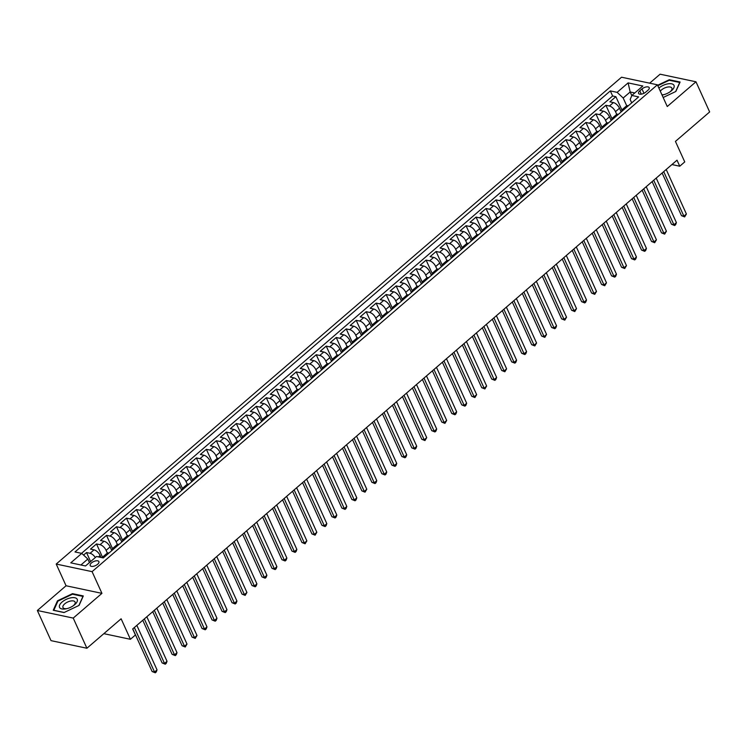 <?xml version="1.0" encoding="UTF-8"?>
<svg xmlns="http://www.w3.org/2000/svg" width="747" height="747" viewBox="0 0 747 747"><rect width="100%" height="100%" fill="white"/><g stroke="black" fill="none" stroke-linecap="round" stroke-linejoin="round"><path stroke-width="1.12" d="M97.661 564.246A4.79 2.222 -24.4 0 0 98.912 561.613A4.79 2.222 -24.4 0 0 95.859 560.866A4.79 2.222 -24.4 0 0 91.451 562.939A4.79 2.222 -24.4 0 0 90.191 565.572A4.79 2.222 -24.4 0 0 93.254 566.319A4.79 2.222 -24.4 0 0 97.661 564.246M37.35 610.495L51.029 640.646L86.904 648.247L73.225 618.086L101.937 593.361L92.086 571.642L56.212 564.05L66.063 585.76L37.35 610.495L73.225 618.086M92.086 571.642L657.407 84.803L621.532 77.212L56.212 564.05M657.407 84.803L667.258 106.522L695.971 81.787L660.096 74.196L649.675 83.169M695.971 81.787L709.65 111.947L675.437 141.407L684.747 161.912L679.751 166.217L677.015 160.185L132.677 628.955L135.412 634.987L130.417 639.292L121.117 618.787L86.904 648.247M621.177 111.947L619.487 108.222A5.985 2.829 -130.7 0 0 613.427 102.582L609.888 101.825L615.873 96.671L621.999 110.164M616.742 114.403L615.491 111.667A5.985 2.829 -130.7 0 0 609.431 106.018L605.892 105.271L612.008 118.764M605.892 105.271L599.897 110.425L603.436 111.182A5.985 2.829 -130.7 0 1 609.505 116.821L611.186 120.547M601.204 129.147L599.514 125.431A5.985 2.829 -130.7 0 0 593.445 119.781L589.906 119.034L595.901 113.871L602.017 127.364M591.213 137.747L589.523 134.03A5.985 2.829 -130.7 0 0 583.463 128.381L579.924 127.634L585.909 122.471L592.035 135.963M581.231 146.356L579.541 142.63A5.985 2.829 -130.7 0 0 573.472 136.981L569.933 136.234L575.928 131.07L582.044 144.563M571.24 154.956L569.55 151.23A5.985 2.829 -130.7 0 0 563.481 145.581L559.942 144.834L565.937 139.67L572.053 153.163M561.249 163.556L559.559 159.83A5.985 2.829 -130.7 0 0 553.499 154.19L549.96 153.434L555.945 148.28L562.071 161.772M551.267 172.155L549.577 168.43A5.985 2.829 -130.7 0 0 543.508 162.79L539.969 162.034L545.964 156.879L552.08 170.372M541.276 180.755L539.586 177.039A5.985 2.829 -130.7 0 0 533.517 171.39L529.978 170.643L535.972 165.479L542.098 178.972M531.285 189.355L529.595 185.639A5.985 2.829 -130.7 0 0 523.535 179.99L519.996 179.243L525.981 174.079L532.107 187.572M521.303 197.964L519.613 194.239A5.985 2.829 -130.7 0 0 513.544 188.589L510.005 187.842L516 182.679L522.116 196.172M511.312 206.564L509.622 202.839A5.985 2.829 -130.7 0 0 503.553 197.189L500.014 196.442L506.008 191.279L512.134 204.771M501.321 215.164L499.631 211.438A5.985 2.829 -130.7 0 0 493.571 205.798L490.032 205.042L496.017 199.888L502.143 213.381M491.339 223.764L489.649 220.038A5.985 2.829 -130.7 0 0 483.58 214.398L480.041 213.642L486.036 208.488L492.152 221.98M481.348 232.364L479.658 228.647A5.985 2.829 -130.7 0 0 473.589 222.998L470.05 222.251L476.044 217.088L482.17 230.58M471.357 240.964L469.667 237.247A5.985 2.829 -130.7 0 0 463.607 231.598L460.068 230.851L466.053 225.687L472.179 239.18M461.375 249.573L459.685 245.847A5.985 2.829 -130.7 0 0 453.616 240.198L450.077 239.451L456.072 234.287L462.188 247.78M451.384 258.173L449.694 254.447A5.985 2.829 -130.7 0 0 443.625 248.798L440.086 248.051L446.08 242.887L452.206 256.38M441.393 266.772L439.712 263.047A5.985 2.829 -130.7 0 0 433.643 257.407L430.104 256.651L436.099 251.496L442.215 264.989M431.411 275.372L429.721 271.647A5.985 2.829 -130.7 0 0 423.652 266.007L420.113 265.25L426.107 260.096L432.224 273.589M421.42 283.972L419.73 280.256A5.985 2.829 -130.7 0 0 413.661 274.607L410.122 273.86L416.116 268.696L422.242 282.189M411.429 292.572L409.748 288.856A5.985 2.829 -130.7 0 0 403.679 283.206L400.14 282.459L406.135 277.296L412.251 290.788M401.447 301.181L399.757 297.455A5.985 2.829 -130.7 0 0 393.688 291.806L390.149 291.059L396.143 285.896L402.26 299.388M391.456 309.781L389.766 306.055A5.985 2.829 -130.7 0 0 383.697 300.406L380.158 299.659L386.152 294.495L392.278 307.988M381.465 318.381L379.784 314.655A5.985 2.829 -130.7 0 0 373.715 309.015L370.176 308.259L376.171 303.105L382.287 316.597M371.483 326.981L369.793 323.255A5.985 2.829 -130.7 0 0 363.724 317.615L360.185 316.868L366.179 311.704L372.295 325.197M361.492 335.58L359.802 331.864A5.985 2.829 -130.7 0 0 353.742 326.215L350.203 325.468L356.188 320.304L362.314 333.797M351.501 344.18L349.82 340.464A5.985 2.829 -130.7 0 0 343.751 334.815L340.212 334.068L346.206 328.904L352.323 342.397M341.519 352.789L339.829 349.064A5.985 2.829 -130.7 0 0 333.76 343.415L330.221 342.668L336.215 337.504L342.331 350.997M331.528 361.389L329.838 357.664A5.985 2.829 -130.7 0 0 323.778 352.014L320.239 351.267L326.224 346.104L332.35 359.596M321.546 369.989L319.856 366.263A5.985 2.829 -130.7 0 0 313.787 360.624L310.248 359.867L316.242 354.713L322.359 368.206M311.555 378.589L309.865 374.863A5.985 2.829 -130.7 0 0 303.796 369.223L300.257 368.476L306.251 363.313L312.367 376.805M301.564 387.189L299.874 383.472A5.985 2.829 -130.7 0 0 293.814 377.823L290.275 377.076L296.26 371.913L302.386 385.405M291.582 395.789L289.892 392.072A5.985 2.829 -130.7 0 0 283.823 386.423L280.284 385.676L286.278 380.512L292.394 394.005M281.591 404.398L279.901 400.672A5.985 2.829 -130.7 0 0 273.832 395.023L270.293 394.276L276.287 389.112L282.413 402.605M271.6 412.998L269.91 409.272A5.985 2.829 -130.7 0 0 263.85 403.623L260.311 402.876L266.296 397.712L272.422 411.205M261.618 421.597L259.928 417.872A5.985 2.829 -130.7 0 0 253.859 412.232L250.32 411.476L256.314 406.321L262.43 419.814M251.627 430.197L249.937 426.472A5.985 2.829 -130.7 0 0 243.867 420.832L240.329 420.085L246.323 414.921L252.449 428.414M241.636 438.797L239.946 435.081A5.985 2.829 -130.7 0 0 233.886 429.432L230.347 428.685L236.332 423.521L242.458 437.014M231.654 447.397L229.964 443.681A5.985 2.829 -130.7 0 0 223.895 438.031L220.356 437.284L226.35 432.121L232.466 445.614M221.663 456.006L219.973 452.28A5.985 2.829 -130.7 0 0 213.903 446.631L210.365 445.884L216.359 440.721L222.485 454.213M211.672 464.606L209.982 460.88A5.985 2.829 -130.7 0 0 203.922 455.231L200.383 454.484L206.368 449.32L212.493 462.813M201.69 473.206L200 469.48A5.985 2.829 -130.7 0 0 193.931 463.84L190.392 463.084L196.386 457.93L202.502 471.422M191.699 481.806L190.009 478.08A5.985 2.829 -130.7 0 0 183.939 472.44L180.4 471.693L186.395 466.53L192.521 480.022M181.708 490.406L180.027 486.689A5.985 2.829 -130.7 0 0 173.958 481.04L170.419 480.293L176.413 475.129L182.529 488.622M171.726 499.005L170.036 495.289A5.985 2.829 -130.7 0 0 163.966 489.64L160.428 488.893L166.422 483.729L172.538 497.222M161.735 507.615L160.045 503.889A5.985 2.829 -130.7 0 0 153.975 498.24L150.436 497.493L156.431 492.329L162.557 505.822M151.744 516.214L150.063 512.489A5.985 2.829 -130.7 0 0 143.994 506.839L140.455 506.092L146.449 500.929L152.565 514.422M141.762 524.814L140.072 521.089A5.985 2.829 -130.7 0 0 134.002 515.449L130.464 514.692L136.458 509.538L142.574 523.031M131.771 533.414L130.081 529.688A5.985 2.829 -130.7 0 0 124.011 524.049L120.472 523.302L126.467 518.138L132.593 531.631M121.78 542.014L120.099 538.298A5.985 2.829 -130.7 0 0 114.03 532.648L110.491 531.901L116.485 526.738L122.601 540.23M111.798 550.614L110.108 546.897A5.985 2.829 -130.7 0 0 104.038 541.248L100.5 540.501L106.494 535.338L112.61 548.83M101.013 557.458L100.117 555.497A5.985 2.829 -130.7 0 0 94.057 549.848L90.518 549.101L96.503 543.937L102.628 557.43M641.981 88.93L639.787 90.826A4.641 2.157 -24.4 0 0 638.564 93.375A4.641 2.157 -24.4 0 0 641.533 94.103A4.641 2.157 -24.4 0 0 645.791 92.096L647.994 90.21A4.641 2.157 -24.4 0 0 649.208 87.651A4.641 2.157 -24.4 0 0 646.248 86.932A4.641 2.157 -24.4 0 0 641.981 88.93L643.961 93.291M631.813 95.579L630.179 91.974L623.185 97.997L617.115 92.348L610.327 90.91L74.98 551.949L81.768 553.387L70.778 562.846L85.513 565.965L96.503 556.506L103.291 557.944L638.638 96.905L631.859 95.467L630.169 99.472L631.71 102.881M617.115 92.348L628.106 82.889L642.84 86.008L631.859 95.467M107.353 553.079L106.111 550.334L110.108 546.897M117.344 544.479L116.102 541.734L120.099 538.298M127.326 535.87L126.084 533.134L130.081 529.688M137.317 527.27L136.075 524.534L140.072 521.089M147.308 518.67L146.067 515.934L150.063 512.489M157.29 510.07L156.048 507.325L160.045 503.889M167.281 501.47L166.039 498.725L170.036 495.289M177.272 492.871L176.031 490.125L180.027 486.689M187.254 484.261L186.012 481.526L190.009 478.08M197.245 475.662L196.003 472.926L200 469.48M207.236 467.062L205.995 464.326L209.982 460.88M217.218 458.462L215.976 455.717L219.973 452.28M227.209 449.862L225.968 447.117L229.964 443.681M237.201 441.262L235.959 438.517L239.946 435.081M247.182 432.653L245.94 429.917L249.937 426.472M257.173 424.053L255.932 421.317L259.928 417.872M267.165 415.453L265.923 412.717L269.91 409.272M277.146 406.854L275.904 404.108L279.901 400.672M287.137 398.254L285.896 395.508L289.892 392.072M297.129 389.654L295.877 386.909L299.874 383.472M307.11 381.045L305.868 378.309L309.865 374.863M317.101 372.445L315.86 369.709L319.856 366.263M327.093 363.845L325.841 361.109L329.838 357.664M337.074 355.245L335.833 352.5L339.829 349.064M347.066 346.645L345.824 343.9L349.82 340.464M357.057 338.046L355.805 335.3L359.802 331.864M367.038 329.436L365.797 326.7L369.793 323.255M377.03 320.837L375.788 318.101L379.784 314.655M387.021 312.237L385.769 309.501L389.766 306.055M397.002 303.637L395.761 300.892L399.757 297.455M406.994 295.037L405.752 292.292L409.748 288.856M416.975 286.437L415.734 283.692L419.73 280.256M426.967 277.828L425.725 275.092L429.721 271.647M436.958 269.228L435.716 266.492L439.712 263.047M446.939 260.628L445.698 257.892L449.694 254.447M456.931 252.028L455.689 249.283L459.685 245.847M466.922 243.429L465.68 240.683L469.667 237.247M476.903 234.819L475.662 232.084L479.658 228.647M486.895 226.22L485.653 223.484L489.649 220.038M496.886 217.62L495.644 214.884L499.631 211.438M506.868 209.02L505.626 206.284L509.622 202.839M516.859 200.42L515.617 197.675L519.613 194.239M526.85 191.82L525.608 189.075L529.595 185.639M536.832 183.211L535.59 180.475L539.586 177.039M546.823 174.611L545.581 171.875L549.577 168.43M556.814 166.011L555.572 163.276L559.559 159.83M566.796 157.412L565.554 154.676L569.55 151.23M576.787 148.812L575.545 146.067L579.541 142.63M586.778 140.212L585.527 137.467L589.523 134.03M596.76 131.603L595.518 128.867L599.514 125.431M606.751 123.003L605.509 120.267L609.505 116.821M615.873 96.671L612.624 95.98L81.544 553.34M95.327 557.514A5.985 2.829 49.3 0 0 90.06 553.294L86.521 552.537L83.58 555.077M96.503 543.937L100.042 544.694A5.985 2.829 49.3 0 1 106.111 550.334M106.494 535.338L110.033 536.085A5.985 2.829 49.3 0 1 116.102 541.734M116.485 526.738L120.024 527.485A5.985 2.829 49.3 0 1 126.084 533.134M126.467 518.138L130.006 518.885A5.985 2.829 49.3 0 1 136.075 524.534M136.458 509.538L139.997 510.285A5.985 2.829 49.3 0 1 146.067 515.934M146.449 500.929L149.988 501.685A5.985 2.829 49.3 0 1 156.048 507.325M156.431 492.329L159.97 493.085A5.985 2.829 49.3 0 1 166.039 498.725M166.422 483.729L169.961 484.476A5.985 2.829 49.3 0 1 176.031 490.125M176.413 475.129L179.952 475.876A5.985 2.829 49.3 0 1 186.012 481.526M186.395 466.53L189.934 467.277A5.985 2.829 49.3 0 1 196.003 472.926M196.386 457.93L199.925 458.677A5.985 2.829 49.3 0 1 205.995 464.326M206.368 449.32L209.916 450.077A5.985 2.829 49.3 0 1 215.976 455.717M216.359 440.721L219.898 441.477A5.985 2.829 49.3 0 1 225.968 447.117M226.35 432.121L229.889 432.868A5.985 2.829 49.3 0 1 235.959 438.517M236.332 423.521L239.871 424.268A5.985 2.829 49.3 0 1 245.94 429.917M246.323 414.921L249.862 415.668A5.985 2.829 49.3 0 1 255.932 421.317M256.314 406.321L259.853 407.068A5.985 2.829 49.3 0 1 265.923 412.717M266.296 397.712L269.835 398.468A5.985 2.829 49.3 0 1 275.904 404.108M276.287 389.112L279.826 389.869A5.985 2.829 49.3 0 1 285.896 395.508M286.278 380.512L289.817 381.259A5.985 2.829 49.3 0 1 295.877 386.909M296.26 371.913L299.799 372.66A5.985 2.829 49.3 0 1 305.868 378.309M306.251 363.313L309.79 364.06A5.985 2.829 49.3 0 1 315.86 369.709M316.242 354.713L319.781 355.46A5.985 2.829 49.3 0 1 325.841 361.109M326.224 346.104L329.763 346.86A5.985 2.829 49.3 0 1 335.833 352.5M336.215 337.504L339.754 338.26A5.985 2.829 49.3 0 1 345.824 343.9M346.206 328.904L349.745 329.651A5.985 2.829 49.3 0 1 355.805 335.3M356.188 320.304L359.727 321.051A5.985 2.829 49.3 0 1 365.797 326.7M366.179 311.704L369.718 312.451A5.985 2.829 49.3 0 1 375.788 318.101M376.171 303.105L379.709 303.852A5.985 2.829 49.3 0 1 385.769 309.501M386.152 294.495L389.691 295.252A5.985 2.829 49.3 0 1 395.761 300.892M396.143 285.896L399.682 286.652A5.985 2.829 49.3 0 1 405.752 292.292M406.135 277.296L409.673 278.043A5.985 2.829 49.3 0 1 415.734 283.692M416.116 268.696L419.655 269.443A5.985 2.829 49.3 0 1 425.725 275.092M426.107 260.096L429.646 260.843A5.985 2.829 49.3 0 1 435.716 266.492M436.099 251.496L439.638 252.243A5.985 2.829 49.3 0 1 445.698 257.892M446.08 242.887L449.619 243.643A5.985 2.829 49.3 0 1 455.689 249.283M456.072 234.287L459.61 235.044A5.985 2.829 49.3 0 1 465.68 240.683M466.053 225.687L469.602 226.434A5.985 2.829 49.3 0 1 475.662 232.084M476.044 217.088L479.583 217.835A5.985 2.829 49.3 0 1 485.653 223.484M486.036 208.488L489.574 209.235A5.985 2.829 49.3 0 1 495.644 214.884M496.017 199.888L499.556 200.635A5.985 2.829 49.3 0 1 505.626 206.284M506.008 191.279L509.547 192.035A5.985 2.829 49.3 0 1 515.617 197.675M516 182.679L519.538 183.435A5.985 2.829 49.3 0 1 525.608 189.075M525.981 174.079L529.52 174.826A5.985 2.829 49.3 0 1 535.59 180.475M535.972 165.479L539.511 166.226A5.985 2.829 49.3 0 1 545.581 171.875M545.964 156.879L549.503 157.626A5.985 2.829 49.3 0 1 555.572 163.276M555.945 148.28L559.484 149.026A5.985 2.829 49.3 0 1 565.554 154.676M565.937 139.67L569.475 140.427A5.985 2.829 49.3 0 1 575.545 146.067M575.928 131.07L579.467 131.827A5.985 2.829 49.3 0 1 585.527 137.467M585.909 122.471L589.448 123.218A5.985 2.829 49.3 0 1 595.518 128.867M595.901 113.871L599.439 114.618A5.985 2.829 49.3 0 1 605.509 120.267M624.389 109.183L624.165 109.137A5.985 2.829 -130.7 0 0 622.447 109.426A5.985 2.829 -130.7 0 0 621.924 111.303M628.376 105.747L628.162 105.701A5.985 2.829 -130.7 0 0 626.444 105.99L622.447 109.426M618.395 114.347L618.171 114.3A5.985 2.829 -130.7 0 0 616.462 114.59L612.465 118.035A5.985 2.829 49.3 0 1 614.174 117.737L614.398 117.783M608.403 122.947L608.189 122.9A5.985 2.829 -130.7 0 0 606.471 123.19L602.474 126.635A5.985 2.829 49.3 0 1 604.192 126.336L604.407 126.383M598.412 131.547L598.198 131.5A5.985 2.829 -130.7 0 0 596.479 131.789L592.483 135.235A5.985 2.829 49.3 0 1 594.201 134.946L594.425 134.992M588.431 140.147L588.206 140.1A5.985 2.829 -130.7 0 0 586.498 140.399L582.501 143.835A5.985 2.829 49.3 0 1 584.21 143.545L584.434 143.592M578.439 148.756L578.225 148.709A5.985 2.829 -130.7 0 0 576.507 148.998L572.51 152.435A5.985 2.829 49.3 0 1 574.228 152.145L574.443 152.192M568.458 157.356L568.234 157.309A5.985 2.829 -130.7 0 0 566.515 157.598L562.519 161.035A5.985 2.829 49.3 0 1 564.237 160.745L564.461 160.792M558.467 165.955L558.242 165.909A5.985 2.829 -130.7 0 0 556.534 166.198L552.537 169.644A5.985 2.829 49.3 0 1 554.246 169.345L554.47 169.392M548.475 174.555L548.261 174.509A5.985 2.829 -130.7 0 0 546.543 174.798L542.546 178.244A5.985 2.829 49.3 0 1 544.264 177.945L544.479 177.991M538.494 183.155L538.27 183.108A5.985 2.829 -130.7 0 0 536.551 183.398L532.555 186.843A5.985 2.829 49.3 0 1 534.273 186.554L534.497 186.601M528.502 191.755L528.278 191.708A5.985 2.829 -130.7 0 0 526.57 192.007L522.573 195.443A5.985 2.829 49.3 0 1 524.282 195.154L524.506 195.2M518.511 200.364L518.297 200.317A5.985 2.829 -130.7 0 0 516.579 200.607L512.582 204.043A5.985 2.829 49.3 0 1 514.3 203.754L514.515 203.8M508.53 208.964L508.305 208.917A5.985 2.829 -130.7 0 0 506.587 209.207L502.591 212.643A5.985 2.829 49.3 0 1 504.309 212.353L504.533 212.4M498.538 217.564L498.314 217.517A5.985 2.829 -130.7 0 0 496.606 217.807L492.609 221.252A5.985 2.829 49.3 0 1 494.327 220.953L494.542 221M488.547 226.164L488.333 226.117A5.985 2.829 -130.7 0 0 486.614 226.406L482.618 229.852A5.985 2.829 49.3 0 1 484.336 229.553L484.551 229.6M478.566 234.763L478.341 234.717A5.985 2.829 -130.7 0 0 476.623 235.006L472.627 238.452A5.985 2.829 49.3 0 1 474.345 238.162L474.569 238.209M468.574 243.363L468.35 243.317A5.985 2.829 -130.7 0 0 466.642 243.615L462.645 247.052A5.985 2.829 49.3 0 1 464.363 246.762L464.578 246.809M458.583 251.972L458.369 251.926A5.985 2.829 -130.7 0 0 456.65 252.215L452.654 255.651A5.985 2.829 49.3 0 1 454.372 255.362L454.587 255.409M448.602 260.572L448.377 260.526A5.985 2.829 -130.7 0 0 446.659 260.815L442.672 264.251A5.985 2.829 49.3 0 1 444.381 263.962L444.605 264.008M438.61 269.172L438.386 269.125A5.985 2.829 -130.7 0 0 436.678 269.415L432.681 272.86A5.985 2.829 49.3 0 1 434.399 272.562L434.614 272.608M428.619 277.772L428.404 277.725A5.985 2.829 -130.7 0 0 426.686 278.015L422.69 281.46A5.985 2.829 49.3 0 1 424.408 281.161L424.632 281.208M418.637 286.372L418.413 286.325A5.985 2.829 -130.7 0 0 416.695 286.615L412.708 290.06A5.985 2.829 49.3 0 1 414.417 289.771L414.641 289.817M408.646 294.972L408.422 294.925A5.985 2.829 -130.7 0 0 406.713 295.224L402.717 298.66A5.985 2.829 49.3 0 1 404.435 298.37L404.65 298.417M398.655 303.581L398.44 303.534A5.985 2.829 -130.7 0 0 396.722 303.824L392.726 307.26A5.985 2.829 49.3 0 1 394.444 306.97L394.668 307.017M388.673 312.181L388.449 312.134A5.985 2.829 -130.7 0 0 386.731 312.423L382.744 315.86A5.985 2.829 49.3 0 1 384.453 315.57L384.677 315.617M378.682 320.78L378.468 320.734A5.985 2.829 -130.7 0 0 376.749 321.023L372.753 324.469A5.985 2.829 49.3 0 1 374.471 324.17L374.686 324.217M368.691 329.38L368.476 329.334A5.985 2.829 -130.7 0 0 366.758 329.623L362.762 333.069A5.985 2.829 49.3 0 1 364.48 332.779L364.704 332.817M358.709 337.98L358.485 337.933A5.985 2.829 -130.7 0 0 356.777 338.223L352.78 341.668A5.985 2.829 49.3 0 1 354.489 341.379L354.713 341.426M348.718 346.58L348.504 346.533A5.985 2.829 -130.7 0 0 346.785 346.832L342.789 350.268A5.985 2.829 49.3 0 1 344.507 349.979L344.722 350.026M338.727 355.189L338.512 355.142A5.985 2.829 -130.7 0 0 336.794 355.432L332.798 358.868A5.985 2.829 49.3 0 1 334.516 358.579L334.74 358.625M328.745 363.789L328.521 363.742A5.985 2.829 -130.7 0 0 326.812 364.032L322.816 367.468A5.985 2.829 49.3 0 1 324.525 367.179L324.749 367.225M318.754 372.389L318.539 372.342A5.985 2.829 -130.7 0 0 316.821 372.632L312.825 376.077A5.985 2.829 49.3 0 1 314.543 375.778L314.758 375.825M308.772 380.989L308.548 380.942A5.985 2.829 -130.7 0 0 306.83 381.231L302.834 384.677A5.985 2.829 49.3 0 1 304.552 384.388L304.776 384.434M298.781 389.589L298.557 389.542A5.985 2.829 -130.7 0 0 296.848 389.831L292.852 393.277A5.985 2.829 49.3 0 1 294.561 392.987L294.785 393.034M288.79 398.188L288.575 398.142A5.985 2.829 -130.7 0 0 286.857 398.44L282.861 401.877A5.985 2.829 49.3 0 1 284.579 401.587L284.794 401.634M278.808 406.798L278.584 406.751A5.985 2.829 -130.7 0 0 276.866 407.04L272.87 410.476A5.985 2.829 49.3 0 1 274.588 410.187L274.812 410.234M268.817 415.397L268.593 415.351A5.985 2.829 -130.7 0 0 266.884 415.64L262.888 419.076A5.985 2.829 49.3 0 1 264.597 418.787L264.821 418.834M258.826 423.997L258.611 423.951A5.985 2.829 -130.7 0 0 256.893 424.24L252.897 427.686A5.985 2.829 49.3 0 1 254.615 427.387L254.83 427.433M248.844 432.597L248.62 432.55A5.985 2.829 -130.7 0 0 246.902 432.84L242.906 436.285A5.985 2.829 49.3 0 1 244.624 435.996L244.848 436.043M238.853 441.197L238.629 441.15A5.985 2.829 -130.7 0 0 236.92 441.44L232.924 444.885A5.985 2.829 49.3 0 1 234.642 444.596L234.857 444.642M228.862 449.797L228.647 449.75A5.985 2.829 -130.7 0 0 226.929 450.049L222.933 453.485A5.985 2.829 49.3 0 1 224.651 453.196L224.866 453.242M218.88 458.406L218.656 458.359A5.985 2.829 -130.7 0 0 216.938 458.649L212.942 462.085A5.985 2.829 49.3 0 1 214.66 461.795L214.884 461.842M208.889 467.006L208.665 466.959A5.985 2.829 -130.7 0 0 206.956 467.248L202.96 470.685A5.985 2.829 49.3 0 1 204.678 470.395L204.893 470.442M198.898 475.606L198.683 475.559A5.985 2.829 -130.7 0 0 196.965 475.848L192.969 479.294A5.985 2.829 49.3 0 1 194.687 478.995L194.902 479.042M188.916 484.205L188.692 484.159A5.985 2.829 -130.7 0 0 186.974 484.448L182.987 487.894A5.985 2.829 49.3 0 1 184.696 487.604L184.92 487.651M178.925 492.805L178.701 492.759A5.985 2.829 -130.7 0 0 176.992 493.048L172.996 496.494A5.985 2.829 49.3 0 1 174.714 496.204L174.929 496.251M168.934 501.405L168.719 501.358A5.985 2.829 -130.7 0 0 167.001 501.657L163.005 505.093A5.985 2.829 49.3 0 1 164.723 504.804L164.938 504.851M158.952 510.014L158.728 509.968A5.985 2.829 -130.7 0 0 157.01 510.257L153.023 513.693A5.985 2.829 49.3 0 1 154.732 513.404L154.956 513.45M148.961 518.614L148.737 518.567A5.985 2.829 -130.7 0 0 147.028 518.857L143.032 522.293A5.985 2.829 49.3 0 1 144.75 522.004L144.965 522.05M138.97 527.214L138.755 527.167A5.985 2.829 -130.7 0 0 137.037 527.457L133.041 530.902A5.985 2.829 49.3 0 1 134.759 530.603L134.983 530.65M128.988 535.814L128.764 535.767A5.985 2.829 -130.7 0 0 127.046 536.057L123.059 539.502A5.985 2.829 49.3 0 1 124.768 539.213L124.992 539.259M118.997 544.414L118.782 544.367A5.985 2.829 -130.7 0 0 117.064 544.656L113.068 548.102A5.985 2.829 49.3 0 1 114.786 547.812L115.001 547.859M109.006 553.013L108.791 552.967A5.985 2.829 -130.7 0 0 107.073 553.266L103.077 556.702A5.985 2.829 49.3 0 1 104.795 556.412L105.019 556.459M626.724 105.803L623.185 97.997M103.833 633.661L130.417 639.292M671.936 164.555L679.751 166.217M634.782 92.955L630.179 91.974L628.106 82.889M89.444 562.584L87.829 559.036L80.909 564.993M612.624 95.98L610.327 90.91M86.521 552.537L90.62 561.576M611.942 119.903A5.985 2.829 49.3 0 1 612.465 118.035M601.951 128.503A5.985 2.829 49.3 0 1 602.474 126.635M591.96 137.103A5.985 2.829 49.3 0 1 592.483 135.235M581.978 145.712A5.985 2.829 49.3 0 1 582.501 143.835M571.987 154.312A5.985 2.829 49.3 0 1 572.51 152.435M561.996 162.911A5.985 2.829 49.3 0 1 562.519 161.035M552.014 171.511A5.985 2.829 49.3 0 1 552.537 169.644M542.023 180.111A5.985 2.829 49.3 0 1 542.546 178.244M532.032 188.711A5.985 2.829 49.3 0 1 532.555 186.843M522.05 197.32A5.985 2.829 49.3 0 1 522.573 195.443M512.059 205.92A5.985 2.829 49.3 0 1 512.582 204.043M502.068 214.52A5.985 2.829 49.3 0 1 502.591 212.643M492.086 223.12A5.985 2.829 49.3 0 1 492.609 221.252M482.095 231.719A5.985 2.829 49.3 0 1 482.618 229.852M472.104 240.319A5.985 2.829 49.3 0 1 472.627 238.452M462.122 248.928A5.985 2.829 49.3 0 1 462.645 247.052M452.131 257.528A5.985 2.829 49.3 0 1 452.654 255.651M442.14 266.128A5.985 2.829 49.3 0 1 442.672 264.251M432.158 274.728A5.985 2.829 49.3 0 1 432.681 272.86M422.167 283.328A5.985 2.829 49.3 0 1 422.69 281.46M412.185 291.928A5.985 2.829 49.3 0 1 412.708 290.06M402.194 300.537A5.985 2.829 49.3 0 1 402.717 298.66M392.203 309.137A5.985 2.829 49.3 0 1 392.726 307.26M382.221 317.736A5.985 2.829 49.3 0 1 382.744 315.86M372.23 326.336A5.985 2.829 49.3 0 1 372.753 324.469M362.239 334.936A5.985 2.829 49.3 0 1 362.762 333.069M352.257 343.536A5.985 2.829 49.3 0 1 352.78 341.668M342.266 352.145A5.985 2.829 49.3 0 1 342.789 350.268M332.275 360.745A5.985 2.829 49.3 0 1 332.798 358.868M322.293 369.345A5.985 2.829 49.3 0 1 322.816 367.468M312.302 377.945A5.985 2.829 49.3 0 1 312.825 376.077M302.311 386.544A5.985 2.829 49.3 0 1 302.834 384.677M292.329 395.144A5.985 2.829 49.3 0 1 292.852 393.277M282.338 403.753A5.985 2.829 49.3 0 1 282.861 401.877M272.347 412.353A5.985 2.829 49.3 0 1 272.87 410.476M262.365 420.953A5.985 2.829 49.3 0 1 262.888 419.076M252.374 429.553A5.985 2.829 49.3 0 1 252.897 427.686M242.383 438.153A5.985 2.829 49.3 0 1 242.906 436.285M232.401 446.753A5.985 2.829 49.3 0 1 232.924 444.885M222.41 455.362A5.985 2.829 49.3 0 1 222.933 453.485M212.419 463.962A5.985 2.829 49.3 0 1 212.942 462.085M202.437 472.562A5.985 2.829 49.3 0 1 202.96 470.685M192.446 481.161A5.985 2.829 49.3 0 1 192.969 479.294M182.455 489.761A5.985 2.829 49.3 0 1 182.987 487.894M172.473 498.361A5.985 2.829 49.3 0 1 172.996 496.494M162.482 506.97A5.985 2.829 49.3 0 1 163.005 505.093M152.5 515.57A5.985 2.829 49.3 0 1 153.023 513.693M142.509 524.17A5.985 2.829 49.3 0 1 143.032 522.293M132.518 532.77A5.985 2.829 49.3 0 1 133.041 530.902M122.536 541.37A5.985 2.829 49.3 0 1 123.059 539.502M112.545 549.969A5.985 2.829 49.3 0 1 113.068 548.102M81.768 553.387L87.829 559.036M102.554 557.785A5.985 2.829 49.3 0 1 103.077 556.702M663.168 97.502L675.848 91.461L680.087 82.021L669.284 79.733L657.621 85.279M101.937 593.361L66.063 585.76M64.037 612.549L79.079 605.397L83.309 595.947L72.506 593.66L57.472 600.821L53.233 610.262L64.037 612.549M669.555 80.331L669.284 79.733M57.762 601.466L57.472 600.821M72.776 594.257L72.506 593.66M662.131 173.005L681.479 215.65L683.897 216.163L663.709 171.642M686.4 214.015L684.635 216.929L683.897 216.163L686.4 214.015L666.203 169.494M684.635 216.929L681.479 215.65M662.047 95.028A9.72 4.519 -24.4 0 0 663.149 94.832A9.72 4.519 -24.4 0 0 670.554 91.47A9.72 4.519 -24.4 0 0 671.46 90.751A9.72 4.519 -24.4 0 0 671.665 83.823A9.72 4.519 -24.4 0 0 658.882 88.062M669.956 91.89A6.658 3.091 -24.4 0 0 670.124 91.76A6.658 3.091 -24.4 0 0 671.87 88.09A6.658 3.091 -24.4 0 0 667.613 87.054A6.658 3.091 -24.4 0 0 661.487 89.929A6.658 3.091 -24.4 0 0 660.301 91.19M657.818 85.709L669.265 80.265L679.733 82.478L675.662 91.554M661.917 94.757A6.658 3.091 -24.4 0 0 663.859 94.664M77.156 599.178A9.72 4.519 -24.4 0 0 66.166 599.402A9.72 4.519 -24.4 0 0 59.611 607.526A9.72 4.519 -24.4 0 0 66.371 608.768A9.72 4.519 -24.4 0 0 73.776 605.406A9.72 4.519 -24.4 0 0 77.156 599.178M73.187 605.826A6.658 3.091 -24.4 0 0 75.092 602.026A6.658 3.091 -24.4 0 0 75.036 601.923A6.658 3.091 -24.4 0 0 67.632 602.017A6.658 3.091 -24.4 0 0 62.963 607.526A6.658 3.091 -24.4 0 0 63.019 607.638A6.658 3.091 -24.4 0 0 67.081 608.59M64.186 612.484L53.812 610.28L57.911 601.13L72.487 594.201L82.954 596.414L78.883 605.49M652.14 181.605L671.488 224.249L673.915 224.763L653.718 180.242M676.409 222.615L675.643 224.67L674.644 225.529L673.915 224.763L676.409 222.615L656.211 178.094M674.644 225.529L671.488 224.249M642.149 190.205L661.497 232.849L663.924 233.363L643.727 188.851M666.417 231.215L664.653 234.138L663.924 233.363L666.417 231.215L646.23 186.694M664.653 234.138L661.497 232.849M632.167 198.805L651.515 241.449L653.933 241.963L633.745 197.451M656.436 239.815L654.671 242.738L653.933 241.963L656.436 239.815L636.239 195.294M654.671 242.738L651.515 241.449M622.176 207.405L641.524 250.058L643.951 250.562L623.754 206.051M646.444 248.415L645.679 250.478L644.68 251.337L643.951 250.562L646.444 248.415L626.247 203.903M644.68 251.337L641.524 250.058M612.195 216.004L631.532 258.658L633.96 259.172L613.763 214.65M636.453 257.015L635.688 259.078L634.689 259.937L633.96 259.172L636.453 257.015L616.266 212.503M634.689 259.937L631.532 258.658M602.203 224.614L621.551 267.258L623.969 267.771L603.781 223.25M626.472 265.624L624.707 268.537L623.969 267.771L626.472 265.624L606.275 221.103M624.707 268.537L621.551 267.258M592.212 233.213L611.56 275.858L613.987 276.371L593.79 231.85M616.48 274.224L615.715 276.278L614.716 277.137L613.987 276.371L616.48 274.224L596.283 229.702M614.716 277.137L611.56 275.858M582.23 241.813L601.568 284.458L603.996 284.971L583.799 240.459M606.489 282.824L604.725 285.746L603.996 284.971L606.489 282.824L586.302 238.302M604.725 285.746L601.568 284.458M572.239 250.413L591.587 293.057L594.005 293.571L573.817 249.059M596.508 291.423L594.743 294.346L594.005 293.571L596.508 291.423L576.311 246.902M594.743 294.346L591.587 293.057M562.248 259.013L581.596 301.667L584.023 302.171L563.826 257.659M586.516 300.023L585.751 302.087L584.752 302.946L584.023 302.171L586.516 300.023L566.319 255.511M584.752 302.946L581.596 301.667M552.266 267.613L571.604 310.266L574.032 310.78L553.835 266.259M576.525 308.623L574.77 311.546L574.032 310.78L576.525 308.623L556.338 264.111M574.77 311.546L571.604 310.266M542.275 276.222L561.623 318.866L564.041 319.38L543.853 274.859M566.543 317.232L564.779 320.146L564.041 319.38L566.543 317.232L546.346 272.711M564.779 320.146L561.623 318.866M532.284 284.822L551.631 327.466L554.059 327.98L533.862 283.458M556.552 325.832L555.787 327.886L554.788 328.745L554.059 327.98L556.552 325.832L536.355 281.311M554.788 328.745L551.631 327.466M522.302 293.422L541.64 336.066L544.068 336.58L523.871 292.068M546.561 334.432L544.806 337.355L544.068 336.58L546.561 334.432L526.374 289.911M544.806 337.355L541.64 336.066M512.311 302.021L531.659 344.666L534.077 345.179L513.889 300.668M536.579 343.032L534.815 345.954L534.077 345.179L536.579 343.032L516.382 298.511M534.815 345.954L531.659 344.666M502.32 310.621L521.667 353.275L524.095 353.789L503.898 309.267M526.588 351.632L525.823 353.695L524.824 354.554L524.095 353.789L526.588 351.632L506.391 307.12M524.824 354.554L521.667 353.275M492.338 319.221L511.676 361.875L514.104 362.388L493.907 317.867M516.597 360.231L515.841 362.295L514.842 363.154L514.104 362.388L516.597 360.231L496.41 315.72M514.842 363.154L511.676 361.875M482.347 327.83L501.695 370.475L504.113 370.988L483.925 326.467M506.615 368.841L504.851 371.754L504.113 370.988L506.615 368.841L486.418 324.319M504.851 371.754L501.695 370.475M472.356 336.43L491.703 379.074L494.131 379.588L473.934 335.067M496.624 377.44L495.859 379.495L494.859 380.354L494.131 379.588L496.624 377.44L476.437 332.919M494.859 380.354L491.703 379.074M462.374 345.03L481.722 387.674L484.14 388.188L463.943 343.676M486.642 386.04L484.878 388.963L484.14 388.188L486.642 386.04L466.445 341.519M484.878 388.963L481.722 387.674M452.383 353.63L471.73 396.274L474.149 396.788L453.961 352.276M476.651 394.64L474.887 397.563L474.149 396.788L476.651 394.64L456.454 350.119M474.887 397.563L471.73 396.274M442.392 362.23L461.739 404.883L464.167 405.397L443.97 360.876M466.66 403.24L465.895 405.304L464.895 406.163L464.167 405.397L466.66 403.24L446.473 358.728M464.895 406.163L461.739 404.883M432.41 370.829L451.758 413.483L454.176 413.997L433.979 369.476M456.678 411.84L455.913 413.903L454.914 414.762L454.176 413.997L456.678 411.84L436.481 367.328M454.914 414.762L451.758 413.483M422.419 379.439L441.766 422.083L444.185 422.597L423.997 378.075M446.687 420.449L444.923 423.362L444.185 422.597L446.687 420.449L426.49 375.928M444.923 423.362L441.766 422.083M412.428 388.038L431.775 430.683L434.203 431.196L414.006 386.675M436.696 429.049L435.931 431.103L434.931 431.962L434.203 431.196L436.696 429.049L416.509 384.528M434.931 431.962L431.775 430.683M402.446 396.638L421.794 439.283L424.212 439.796L404.024 395.284M426.714 437.649L424.95 440.571L424.212 439.796L426.714 437.649L406.517 393.127M424.95 440.571L421.794 439.283M392.455 405.238L411.802 447.883L414.23 448.396L394.033 403.884M416.723 446.248L415.958 448.312L414.958 449.171L414.23 448.396L416.723 446.248L396.526 401.727M414.958 449.171L411.802 447.883M382.464 413.838L401.811 456.492L404.239 457.005L384.042 412.484M406.732 454.848L405.966 456.912L404.967 457.771L404.239 457.005L406.732 454.848L386.544 410.336M404.967 457.771L401.811 456.492M372.482 422.438L391.83 465.092L394.248 465.605L374.06 421.084M396.75 463.448L395.985 465.512L394.986 466.371L394.248 465.605L396.75 463.448L376.553 418.936M394.986 466.371L391.83 465.092M362.491 431.047L381.838 473.691L384.266 474.205L364.069 429.684M386.759 472.057L385.994 474.112L384.994 474.971L384.266 474.205L386.759 472.057L366.562 427.536M384.994 474.971L381.838 473.691M352.509 439.647L371.847 482.291L374.275 482.805L354.078 438.284M376.768 480.657L376.002 482.711L375.003 483.57L374.275 482.805L376.768 480.657L356.58 436.136M375.003 483.57L371.847 482.291M342.518 448.247L361.865 490.891L364.284 491.405L344.096 446.893M366.786 489.257L365.022 492.18L364.284 491.405L366.786 489.257L346.589 444.736M365.022 492.18L361.865 490.891M332.527 456.847L351.874 499.491L354.302 500.004L334.105 455.493M356.795 497.857L356.03 499.92L355.03 500.779L354.302 500.004L356.795 497.857L336.598 453.336M355.03 500.779L351.874 499.491M322.545 465.446L341.883 508.1L344.311 508.614L324.114 464.092M346.804 506.457L346.038 508.52L345.039 509.379L344.311 508.614L346.804 506.457L326.616 461.945M345.039 509.379L341.883 508.1M312.554 474.046L331.901 516.7L334.32 517.213L314.132 472.692M336.822 515.057L336.057 517.12L335.058 517.979L334.32 517.213L336.822 515.057L316.625 470.545M335.058 517.979L331.901 516.7M302.563 482.655L321.91 525.3L324.338 525.813L304.141 481.292M326.831 523.666L326.065 525.72L325.066 526.579L324.338 525.813L326.831 523.666L306.634 479.144M325.066 526.579L321.91 525.3M292.581 491.255L311.919 533.9L314.347 534.413L294.15 489.892M316.84 532.266L315.085 535.179L314.347 534.413L316.84 532.266L296.652 487.744M315.085 535.179L311.919 533.9M282.59 499.855L301.937 542.499L304.356 543.013L284.168 498.501M306.858 540.865L305.093 543.788L304.356 543.013L306.858 540.865L286.661 496.344M305.093 543.788L301.937 542.499M272.599 508.455L291.946 551.099L294.374 551.613L274.177 507.101M296.867 549.465L296.101 551.529L295.102 552.388L294.374 551.613L296.867 549.465L276.67 504.953M295.102 552.388L291.946 551.099M262.617 517.055L281.955 559.708L284.383 560.222L264.186 515.701M286.876 558.065L286.12 560.129L285.121 560.988L284.383 560.222L286.876 558.065L266.688 513.553M285.121 560.988L281.955 559.708M252.626 525.655L271.973 568.308L274.392 568.822L254.204 524.301M276.894 566.665L276.129 568.728L275.129 569.587L274.392 568.822L276.894 566.665L256.697 522.153M275.129 569.587L271.973 568.308M242.635 534.264L261.982 576.908L264.41 577.422L244.213 532.9M266.903 575.274L266.137 577.328L265.138 578.187L264.41 577.422L266.903 575.274L246.706 530.753M265.138 578.187L261.982 576.908M232.653 542.864L251.991 585.508L254.419 586.021L234.222 541.5M256.912 583.874L256.156 585.928L255.157 586.787L254.419 586.021L256.912 583.874L236.724 539.353M255.157 586.787L251.991 585.508M222.662 551.463L242.009 594.108L244.428 594.621L224.24 550.109M246.93 592.474L245.165 595.396L244.428 594.621L246.93 592.474L226.733 547.953M245.165 595.396L242.009 594.108M212.671 560.063L232.018 602.708L234.446 603.221L214.249 558.709M236.939 601.074L236.173 603.137L235.174 603.996L234.446 603.221L236.939 601.074L216.751 556.562M235.174 603.996L232.018 602.708M202.689 568.663L222.036 611.317L224.455 611.83L204.258 567.309M226.957 609.673L226.192 611.737L225.192 612.596L224.455 611.83L226.957 609.673L206.76 565.162M225.192 612.596L222.036 611.317M192.698 577.263L212.045 619.917L214.464 620.43L194.276 575.909M216.966 618.273L216.2 620.337L215.201 621.196L214.464 620.43L216.966 618.273L196.769 573.761M215.201 621.196L212.045 619.917M182.707 585.872L202.054 628.516L204.482 629.03L184.285 584.509M206.975 626.882L206.209 628.937L205.21 629.796L204.482 629.03L206.975 626.882L186.787 582.361M205.21 629.796L202.054 628.516M172.725 594.472L192.072 637.116L194.491 637.63L174.294 593.109M196.993 635.482L195.228 638.396L194.491 637.63L196.993 635.482L176.796 590.961M195.228 638.396L192.072 637.116M162.734 603.072L182.081 645.716L184.5 646.23L164.312 601.718M187.002 644.082L185.237 647.005L184.5 646.23L187.002 644.082L166.805 599.561M185.237 647.005L182.081 645.716M152.743 611.672L172.09 654.316L174.518 654.83L154.321 610.318M177.011 652.682L176.245 654.745L175.246 655.605L174.518 654.83L177.011 652.682L156.823 608.17M175.246 655.605L172.09 654.316M142.761 620.271L162.108 662.925L164.527 663.439L144.339 618.918M167.029 661.282L166.264 663.345L165.264 664.204L164.527 663.439L167.029 661.282L146.832 616.77M165.264 664.204L162.108 662.925M132.77 628.871L152.117 671.525L154.545 672.039L134.348 627.517M157.038 669.882L156.272 671.945L155.273 672.804L154.545 672.039L157.038 669.882L136.841 625.37M155.273 672.804L152.117 671.525M98.464 556.917L100.117 555.497M615.491 111.667L619.487 108.222M609.431 106.018L613.427 102.582M90.06 553.294L94.057 549.848M100.042 544.694L104.038 541.248M110.033 536.085L114.03 532.648M120.024 527.485L124.011 524.049M130.006 518.885L134.002 515.449M139.997 510.285L143.994 506.839M149.988 501.685L153.975 498.24M159.97 493.085L163.966 489.64M169.961 484.476L173.958 481.04M179.952 475.876L183.939 472.44M189.934 467.277L193.931 463.84M199.925 458.677L203.922 455.231M209.916 450.077L213.903 446.631M219.898 441.477L223.895 438.031M229.889 432.868L233.886 429.432M239.871 424.268L243.867 420.832M249.862 415.668L253.859 412.232M259.853 407.068L263.85 403.623M269.835 398.468L273.832 395.023M279.826 389.869L283.823 386.423M289.817 381.259L293.814 377.823M299.799 372.66L303.796 369.223M309.79 364.06L313.787 360.624M319.781 355.46L323.778 352.014M329.763 346.86L333.76 343.415M339.754 338.26L343.751 334.815M349.745 329.651L353.742 326.215M359.727 321.051L363.724 317.615M369.718 312.451L373.715 309.015M379.709 303.852L383.697 300.406M389.691 295.252L393.688 291.806M399.682 286.652L403.679 283.206M409.673 278.043L413.661 274.607M419.655 269.443L423.652 266.007M429.646 260.843L433.643 257.407M439.638 252.243L443.625 248.798M449.619 243.643L453.616 240.198M459.61 235.044L463.607 231.598M469.602 226.434L473.589 222.998M479.583 217.835L483.58 214.398M489.574 209.235L493.571 205.798M499.556 200.635L503.553 197.189M509.547 192.035L513.544 188.589M519.538 183.435L523.535 179.99M529.52 174.826L533.517 171.39M539.511 166.226L543.508 162.79M549.503 157.626L553.499 154.19M559.484 149.026L563.481 145.581M569.475 140.427L573.472 136.981M579.467 131.827L583.463 128.381M589.448 123.218L593.445 119.781M599.439 114.618L603.436 111.182M624.165 109.137L628.162 105.701M614.174 117.737L618.171 114.3M604.192 126.336L608.189 122.9M594.201 134.946L598.198 131.5M584.21 143.545L588.206 140.1M574.228 152.145L578.225 148.709M564.237 160.745L568.234 157.309M554.246 169.345L558.242 165.909M544.264 177.945L548.261 174.509M534.273 186.554L538.27 183.108M524.282 195.154L528.278 191.708M514.3 203.754L518.297 200.317M504.309 212.353L508.305 208.917M494.327 220.953L498.314 217.517M484.336 229.553L488.333 226.117M474.345 238.162L478.341 234.717M464.363 246.762L468.35 243.317M454.372 255.362L458.369 251.926M444.381 263.962L448.377 260.526M434.399 272.562L438.386 269.125M424.408 281.161L428.404 277.725M414.417 289.771L418.413 286.325M404.435 298.37L408.422 294.925M394.444 306.97L398.44 303.534M384.453 315.57L388.449 312.134M374.471 324.17L378.468 320.734M364.48 332.779L368.476 329.334M354.489 341.379L358.485 337.933M344.507 349.979L348.504 346.533M334.516 358.579L338.512 355.142M324.525 367.179L328.521 363.742M314.543 375.778L318.539 372.342M304.552 384.388L308.548 380.942M294.561 392.987L298.557 389.542M284.579 401.587L288.575 398.142M274.588 410.187L278.584 406.751M264.597 418.787L268.593 415.351M254.615 427.387L258.611 423.951M244.624 435.996L248.62 432.55M234.642 444.596L238.629 441.15M224.651 453.196L228.647 449.75M214.66 461.795L218.656 458.359M204.678 470.395L208.665 466.959M194.687 478.995L198.683 475.559M184.696 487.604L188.692 484.159M174.714 496.204L178.701 492.759M164.723 504.804L168.719 501.358M154.732 513.404L158.728 509.968M144.75 522.004L148.737 518.567M134.759 530.603L138.755 527.167M124.768 539.213L128.764 535.767M114.786 547.812L118.782 544.367M104.795 556.412L108.791 552.967M641.29 94.141L639.787 90.826"/></g></svg>
